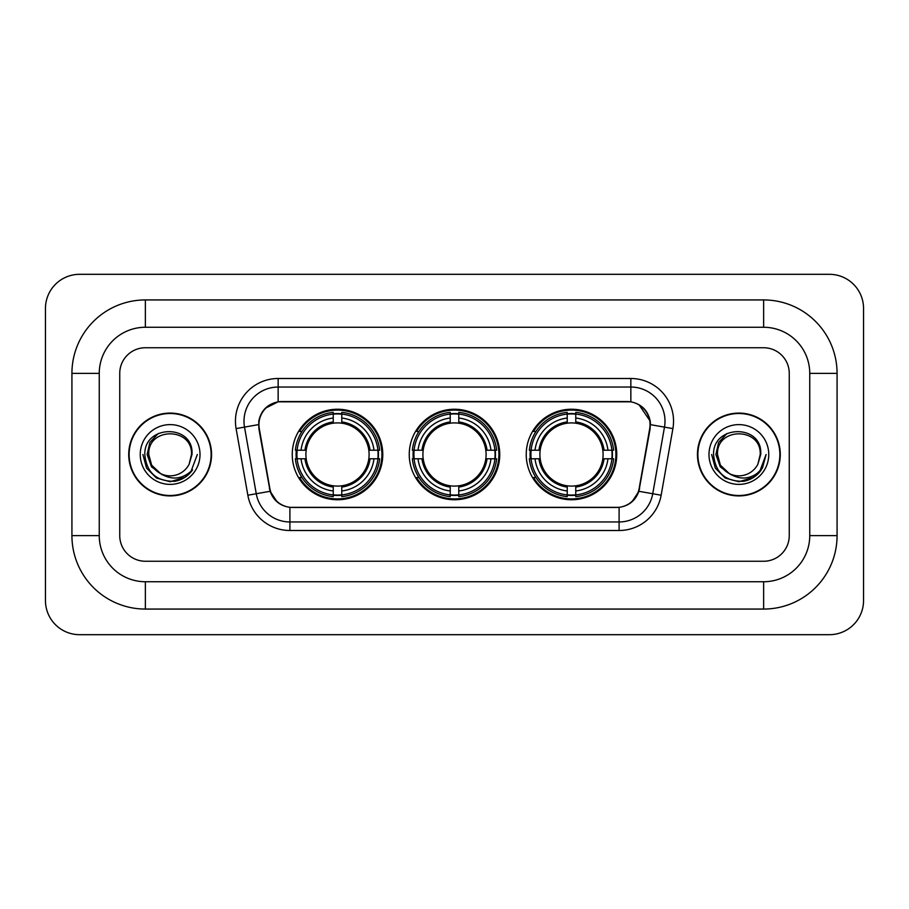 <?xml version="1.0" encoding="UTF-8"?>
<svg xmlns="http://www.w3.org/2000/svg" width="909" height="909" viewBox="0 0 909 909"><rect width="100%" height="100%" fill="white"/><g stroke="black" fill="none" stroke-linecap="round" stroke-linejoin="round"><path stroke-width="1.36" d="M409.243 454.5A45.257 45.257 0 0 0 454.5 499.757A45.257 45.257 0 0 0 499.757 454.5A45.257 45.257 0 0 0 454.5 409.243A45.257 45.257 0 0 0 409.243 454.5M526.231 454.5A45.257 45.257 0 0 0 571.488 499.757A45.257 45.257 0 0 0 616.756 454.5A45.257 45.257 0 0 0 571.488 409.243A45.257 45.257 0 0 0 526.231 454.5M292.243 454.5A45.257 45.257 0 0 0 337.512 499.757A45.257 45.257 0 0 0 382.769 454.5A45.257 45.257 0 0 0 337.512 409.243A45.257 45.257 0 0 0 292.243 454.5M258.94 424.617A23.055 23.055 0 0 0 259.292 428.616L269.837 488.394A23.055 23.055 0 0 0 292.539 507.449L616.461 507.449A23.055 23.055 0 0 0 639.163 488.394L649.708 428.616A23.055 23.055 0 0 0 627.005 401.551L281.995 401.551A23.055 23.055 0 0 0 258.94 424.617M296.311 458.772A41.416 41.416 0 0 1 296.311 450.228M530.299 458.772A41.416 41.416 0 0 1 530.299 450.228M413.3 458.772A41.416 41.416 0 0 1 413.3 450.228M128.714 454.5A41.416 41.416 0 0 0 170.131 495.916A41.416 41.416 0 0 0 211.547 454.5A41.416 41.416 0 0 0 170.131 413.084A41.416 41.416 0 0 0 128.714 454.5M697.453 454.5A41.416 41.416 0 0 0 738.869 495.916A41.416 41.416 0 0 0 780.286 454.5A41.416 41.416 0 0 0 738.869 413.084A41.416 41.416 0 0 0 697.453 454.5M258.77 421.197C260.985 410.516 267.439 404.05 278.154 401.812L630.846 401.812C641.538 404.039 648.003 410.504 650.23 421.197L650.14 428.616L638.891 491.292C635.516 500.586 628.914 505.927 619.097 507.336L289.903 507.336C280.108 505.949 273.507 500.598 270.109 491.292L258.86 428.616L258.77 421.197M265.326 408.255L278.154 401.812L278.154 387.041L630.846 387.041A34.156 34.156 0 0 1 664.479 427.128L652.742 493.735A34.156 34.156 0 0 1 619.097 521.959L289.903 521.959A34.156 34.156 0 0 1 256.258 493.735L244.521 427.128A34.156 34.156 0 0 1 278.154 387.041L278.154 378.496L630.846 378.496L630.846 401.812M638.959 404.641L650.23 421.197L650.48 424.662L672.899 428.605L661.15 495.223A42.7 42.7 0 0 1 619.097 530.504L289.903 530.504A42.7 42.7 0 0 1 247.85 495.223L236.101 428.605A42.7 42.7 0 0 1 278.154 378.496M292.107 507.449L289.903 507.336L289.903 530.504M619.097 530.504L619.097 507.336L616.893 507.449M661.15 495.223L638.891 491.292L631.994 501.802M277.154 501.938L270.109 491.292L247.85 495.223M639.595 488.394L639.459 489.122M269.541 489.122L269.405 488.394M236.101 428.605L258.52 424.617M789.251 373.372A25.622 25.622 0 0 0 763.64 347.749L145.36 347.749A25.622 25.622 0 0 0 119.749 373.372L119.749 535.628A25.622 25.622 0 0 0 145.36 561.251L763.64 561.251A25.622 25.622 0 0 0 789.251 535.628L789.251 373.372A25.622 25.622 0 0 0 763.64 347.749L145.36 347.749A25.622 25.622 0 0 0 119.749 373.372L119.749 535.628A25.622 25.622 0 0 0 145.36 561.251L763.64 561.251A25.622 25.622 0 0 0 789.251 535.628L789.251 373.372M211.115 454.5A40.996 40.996 0 0 0 170.131 413.504A40.996 40.996 0 0 0 129.135 454.5A40.996 40.996 0 0 0 170.131 495.496A40.996 40.996 0 0 0 211.115 454.5M197.344 454.5L190.629 472.419L186.811 476.009M162.12 474.657L151.53 466.874L147.144 454.5L149.86 442.456L158.291 433.457M160.257 473.43L151.644 465.169L148.781 454.5C147.474 426.957 192.788 426.957 191.481 454.5L189.14 464.215L191.992 454.5C194.106 423.674 143.895 424.423 144.826 454.5C146.531 472.657 156.541 481.6 174.858 481.304C182.323 479.872 188.231 476.055 192.594 469.862C182.743 479.327 172.062 480.566 160.552 473.578L151.644 465.169L148.781 454.5C147.474 426.957 192.788 426.957 191.481 454.5L189.14 464.215A21.35 21.35 0 0 1 160.552 473.578L151.644 465.169L148.781 454.5C147.474 426.957 192.788 426.957 191.481 454.5L189.14 464.215M160.552 473.578C153.087 469.464 149.156 463.101 148.781 454.5C147.474 426.957 192.788 426.957 191.481 454.5M140.236 454.5A29.883 29.883 0 0 0 170.131 484.383A29.883 29.883 0 0 0 200.014 454.5A29.883 29.883 0 0 0 170.131 424.617A29.883 29.883 0 0 0 140.236 454.5M192.594 469.862L184.947 477.327M184.766 477.452L174.858 481.304L184.822 477.407L174.858 481.304L184.822 477.407L170.131 481.725L156.518 478.077L146.554 468.112L142.906 454.5M779.865 454.5A40.996 40.996 0 0 0 738.869 413.504A40.996 40.996 0 0 0 697.885 454.5A40.996 40.996 0 0 0 738.869 495.496A40.996 40.996 0 0 0 779.865 454.5M753.527 477.43L743.732 481.281L753.527 477.43L743.732 481.281L753.527 477.43L738.869 481.725L725.257 478.077L715.303 468.112L711.656 454.5L715.303 468.112L725.257 478.077L738.869 481.725L752.482 478.077L762.446 468.112L766.094 454.5L759.367 472.419L755.549 476.009M730.859 474.657L720.269 466.874L715.883 454.5L718.61 442.456L727.041 433.457M729.291 473.578C721.826 469.464 717.905 463.101 717.519 454.5C716.212 426.957 761.526 426.957 760.219 454.5L757.879 464.215A21.35 21.35 0 0 1 729.291 473.578L720.382 465.169L717.519 454.5L720.382 465.169L728.995 473.43L720.382 465.169L717.519 454.5C716.212 426.957 761.526 426.957 760.219 454.5L757.879 464.215L760.731 454.5C762.856 423.674 712.633 424.423 713.565 454.5C715.269 472.657 725.28 481.6 743.596 481.304C751.061 479.872 756.97 476.055 761.333 469.862C751.482 479.327 740.801 480.566 729.291 473.578L729.2 473.532M760.219 454.5C761.526 426.957 716.212 426.957 717.519 454.5C716.212 426.957 761.526 426.957 760.219 454.5L757.879 464.215M708.986 454.5A29.883 29.883 0 0 0 738.869 484.383A29.883 29.883 0 0 0 768.764 454.5A29.883 29.883 0 0 0 738.869 424.617A29.883 29.883 0 0 0 708.986 454.5M761.333 469.862L753.697 477.327M766.094 454.5L762.446 468.112L752.482 478.077L738.869 481.725L725.257 478.077L715.303 468.112L711.656 454.5L715.303 468.112L725.257 478.077L738.869 481.725L752.482 478.077L762.446 468.112L766.094 454.5L762.446 468.112L752.482 478.077L738.869 481.725L725.257 478.077L715.303 468.112L711.656 454.5M761.276 469.953L753.709 477.316L761.276 469.953M341.773 494.928L341.773 496.644A42.359 42.359 0 0 0 379.644 458.772L377.928 458.772A40.644 40.644 0 0 1 341.773 494.928L341.773 490.974A36.724 36.724 0 0 0 373.974 458.772L368.815 458.772A31.599 31.599 0 0 0 341.773 423.196L341.773 414.072A40.644 40.644 0 0 1 377.928 450.228L379.644 450.228A42.359 42.359 0 0 0 341.773 412.356L341.773 414.072M297.084 458.772L295.368 458.772A42.359 42.359 0 0 0 333.239 496.644L333.239 494.928A40.644 40.644 0 0 1 297.084 458.772L301.038 458.772A36.724 36.724 0 0 0 333.239 490.974L333.239 485.804A31.599 31.599 0 0 0 368.815 458.772L370.077 458.772A32.849 32.849 0 0 1 341.773 487.065L341.773 490.974M333.239 414.072L333.239 412.356A42.359 42.359 0 0 0 295.368 450.228L297.084 450.228A40.644 40.644 0 0 1 333.239 414.072L333.239 418.026A36.724 36.724 0 0 0 301.038 450.228L306.197 450.228A31.599 31.599 0 0 0 333.239 485.804L333.239 487.065A32.849 32.849 0 0 1 304.935 458.772L301.038 458.772M297.163 458.772A40.564 40.564 0 0 1 297.163 450.228M341.773 414.163A40.564 40.564 0 0 0 333.239 414.163M377.849 450.228A40.564 40.564 0 0 1 377.849 458.772M377.928 450.228L373.974 450.228A36.724 36.724 0 0 0 341.773 418.026M373.974 458.772L377.928 458.772M333.239 490.974L333.239 494.928M368.815 450.228L373.974 450.228M341.773 485.861L341.773 487.065M333.239 485.804A31.599 31.599 0 0 1 306.197 458.772L304.935 458.772M341.773 494.837A40.564 40.564 0 0 1 333.239 494.837M301.038 450.228L297.084 450.228M333.239 423.139L333.239 418.026M341.773 423.196A31.599 31.599 0 0 0 306.197 450.228L304.935 450.228A32.849 32.849 0 0 1 333.239 421.935M341.773 423.139L341.773 421.935A32.849 32.849 0 0 1 370.077 450.228M301.97 431.445L299.561 431.445A44.405 44.405 0 0 1 381.916 454.5A44.405 44.405 0 0 1 299.561 477.555L301.97 477.555M458.772 494.928L458.772 496.644A42.359 42.359 0 0 0 496.644 458.772L494.928 458.772A40.644 40.644 0 0 1 458.772 494.928L458.772 490.974A36.724 36.724 0 0 0 490.974 458.772L485.804 458.772A31.599 31.599 0 0 0 458.772 423.196L458.772 414.072A40.644 40.644 0 0 1 494.928 450.228L496.644 450.228A42.359 42.359 0 0 0 458.772 412.356L458.772 414.072M414.072 458.772L412.356 458.772A42.359 42.359 0 0 0 450.228 496.644L450.228 494.928A40.644 40.644 0 0 1 414.072 458.772L418.026 458.772A36.724 36.724 0 0 0 450.228 490.974L450.228 485.804A31.599 31.599 0 0 0 485.804 458.772L487.065 458.772A32.849 32.849 0 0 1 458.772 487.065L458.772 490.974M450.228 414.072L450.228 412.356A42.359 42.359 0 0 0 412.356 450.228L414.072 450.228A40.644 40.644 0 0 1 450.228 414.072L450.228 418.026A36.724 36.724 0 0 0 418.026 450.228L423.196 450.228A31.599 31.599 0 0 0 450.228 485.804L450.228 487.065A32.849 32.849 0 0 1 421.935 458.772L418.026 458.772M414.163 458.772A40.564 40.564 0 0 1 414.163 450.228M458.772 414.163A40.564 40.564 0 0 0 450.228 414.163M494.837 450.228A40.564 40.564 0 0 1 494.837 458.772M494.928 450.228L490.974 450.228A36.724 36.724 0 0 0 458.772 418.026M490.974 458.772L494.928 458.772M450.228 490.974L450.228 494.928M485.804 450.228L490.974 450.228M458.772 485.861L458.772 487.065M450.228 485.804A31.599 31.599 0 0 1 423.196 458.772L421.935 458.772M458.772 494.837A40.564 40.564 0 0 1 450.228 494.837M418.026 450.228L414.072 450.228M450.228 423.139L450.228 418.026M458.772 423.196A31.599 31.599 0 0 0 423.196 450.228L421.935 450.228A32.849 32.849 0 0 1 450.228 421.935M458.772 423.139L458.772 421.935A32.849 32.849 0 0 1 487.065 450.228M418.969 431.445L416.549 431.445A44.405 44.405 0 0 1 498.905 454.5A44.405 44.405 0 0 1 416.549 477.555L418.969 477.555M575.761 494.928L575.761 496.644A42.359 42.359 0 0 0 613.632 458.772L611.916 458.772A40.644 40.644 0 0 1 575.761 494.928L575.761 490.974A36.724 36.724 0 0 0 607.962 458.772L602.803 458.772A31.599 31.599 0 0 0 575.761 423.196L575.761 414.072A40.644 40.644 0 0 1 611.916 450.228L613.632 450.228A42.359 42.359 0 0 0 575.761 412.356L575.761 414.072M531.072 458.772L529.356 458.772A42.359 42.359 0 0 0 567.227 496.644L567.227 494.928A40.644 40.644 0 0 1 531.072 458.772L535.026 458.772A36.724 36.724 0 0 0 567.227 490.974L567.227 485.804A31.599 31.599 0 0 0 602.803 458.772L604.065 458.772A32.849 32.849 0 0 1 575.761 487.065L575.761 490.974M567.227 414.072L567.227 412.356A42.359 42.359 0 0 0 529.356 450.228L531.072 450.228A40.644 40.644 0 0 1 567.227 414.072L567.227 418.026A36.724 36.724 0 0 0 535.026 450.228L540.185 450.228A31.599 31.599 0 0 0 567.227 485.804L567.227 487.065A32.849 32.849 0 0 1 538.923 458.772L535.026 458.772M531.151 458.772A40.564 40.564 0 0 1 531.151 450.228M575.761 414.163A40.564 40.564 0 0 0 567.227 414.163M611.837 450.228A40.564 40.564 0 0 1 611.837 458.772M611.916 450.228L607.962 450.228A36.724 36.724 0 0 0 575.761 418.026M607.962 458.772L611.916 458.772M567.227 490.974L567.227 494.928M602.803 450.228L607.962 450.228M575.761 485.861L575.761 487.065M567.227 485.804A31.599 31.599 0 0 1 540.185 458.772L538.923 458.772M575.761 494.837A40.564 40.564 0 0 1 567.227 494.837M535.026 450.228L531.072 450.228M567.227 423.139L567.227 418.026M575.761 423.196A31.599 31.599 0 0 0 540.185 450.228L538.923 450.228A32.849 32.849 0 0 1 567.227 421.935M575.761 423.139L575.761 421.935A32.849 32.849 0 0 1 604.065 450.228M535.958 431.445L533.538 431.445A44.405 44.405 0 0 1 615.904 454.5A44.405 44.405 0 0 1 533.538 477.555L535.958 477.555M763.64 299.936A73.436 73.436 0 0 1 837.075 373.372A73.436 73.436 0 0 0 763.64 299.936L145.36 299.936A73.436 73.436 0 0 0 71.925 373.372A73.436 73.436 0 0 1 145.36 299.936L145.36 327.263L763.64 327.263L145.36 327.263A46.109 46.109 0 0 0 99.251 373.372L99.251 535.628A46.109 46.109 0 0 0 145.36 581.737L763.64 581.737L145.36 581.737L145.36 609.064L763.64 609.064A73.436 73.436 0 0 0 837.075 535.628L837.075 373.372L809.749 373.372A46.109 46.109 0 0 0 763.64 327.263L763.64 299.936M837.075 535.628L809.749 535.628L809.749 373.372L809.749 535.628A46.109 46.109 0 0 1 763.64 581.737L763.64 609.064M863.55 308.469A34.156 34.156 0 0 0 829.394 274.313L79.606 274.313A34.156 34.156 0 0 0 45.45 308.469L45.45 600.531A34.156 34.156 0 0 0 79.606 634.687L829.394 634.687A34.156 34.156 0 0 0 863.55 600.531L863.55 308.469M71.925 535.628L99.251 535.628L99.251 373.372L71.925 373.372L71.925 535.628A73.436 73.436 0 0 0 145.36 609.064M630.846 378.496A42.7 42.7 0 0 1 672.899 428.605M244.521 427.128A34.156 34.156 0 0 1 243.998 421.197M341.773 485.804A31.599 31.599 0 0 0 368.815 458.772M333.239 495.223A40.95 40.95 0 0 0 341.773 495.223M378.224 458.772A40.95 40.95 0 0 0 378.224 450.228M341.773 413.777A40.95 40.95 0 0 0 333.239 413.777M458.772 485.804A31.599 31.599 0 0 0 485.804 458.772M450.228 495.223A40.95 40.95 0 0 0 458.772 495.223M495.223 458.772A40.95 40.95 0 0 0 495.223 450.228M458.772 413.777A40.95 40.95 0 0 0 450.228 413.777M575.761 485.804A31.599 31.599 0 0 0 602.803 458.772M567.227 495.223A40.95 40.95 0 0 0 575.761 495.223M612.211 458.772A40.95 40.95 0 0 0 612.211 450.228M575.761 413.777A40.95 40.95 0 0 0 567.227 413.777"/></g></svg>
